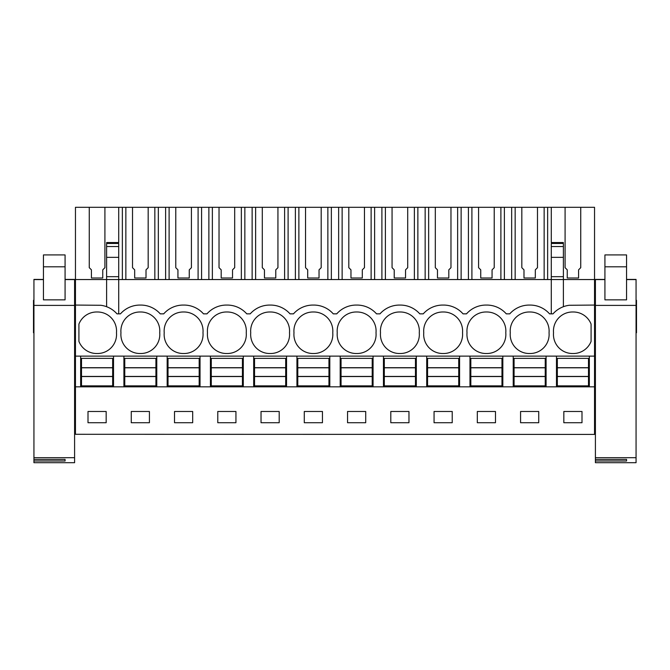<?xml version="1.0" encoding="UTF-8"?>
<svg xmlns="http://www.w3.org/2000/svg" width="670" height="670" viewBox="0 0 670 670"><rect width="100%" height="100%" fill="white"/><g stroke="black" fill="none" stroke-linecap="round" stroke-linejoin="round"><path stroke-width="1" d="M75.459 434.294L594.541 434.411L75.459 434.294L75.459 386.825L80.651 386.825L80.651 356.113L75.459 356.113L75.459 386.825M89.261 207.306L104.914 207.306L104.914 267.682L102.753 269.842L102.753 278.008L91.421 278.008L91.421 269.842L89.261 267.682L89.261 207.306L75.459 207.306L75.459 356.113M565.086 207.306L580.739 207.306L580.739 267.682L578.579 269.842L578.579 278.008L567.247 278.008L567.247 269.842L565.086 267.682L565.086 207.306L537.482 207.306L537.482 267.682L535.322 269.842L535.322 278.008L523.99 278.008L523.99 269.842L521.83 267.682L521.83 207.306L494.226 207.306L494.226 267.682L492.065 269.842L492.065 278.008L480.733 278.008L480.733 269.842L478.573 267.682L478.573 207.306L450.969 207.306L450.969 267.682L448.808 269.842L448.808 278.008L437.477 278.008L437.477 269.842L435.316 267.682L435.316 207.306L407.712 207.306L407.712 267.682L405.551 269.842L405.551 278.008L394.22 278.008L394.22 269.842L392.059 267.682L392.059 207.306L364.455 207.306L364.455 267.682L362.294 269.842L362.294 278.008L350.963 278.008L350.963 269.842L348.802 267.682L348.802 207.306L321.198 207.306L321.198 267.682L319.037 269.842L319.037 278.008L307.706 278.008L307.706 269.842L305.545 267.682L305.545 207.306L277.941 207.306L277.941 267.682L275.78 269.842L275.78 278.008L264.449 278.008L264.449 269.842L262.288 267.682L262.288 207.306L234.684 207.306L234.684 267.682L232.523 269.842L232.523 278.008L221.192 278.008L221.192 269.842L219.031 267.682L219.031 207.306L191.427 207.306L191.427 267.682L189.267 269.842L189.267 278.008L177.935 278.008L177.935 269.842L175.774 267.682L175.774 207.306L148.171 207.306L148.171 267.682L146.01 269.842L146.01 278.008L134.678 278.008L134.678 269.842L132.518 267.682L132.518 207.306L104.914 207.306M563.395 244.039L563.395 279.549L594.541 279.549L594.541 207.306L580.739 207.306M132.518 207.306L148.171 207.306M175.774 207.306L191.427 207.306M219.031 207.306L234.684 207.306M262.288 207.306L277.941 207.306M305.545 207.306L321.198 207.306M348.802 207.306L364.455 207.306M392.059 207.306L407.712 207.306M435.316 207.306L450.969 207.306M478.573 207.306L494.226 207.306M521.83 207.306L537.482 207.306M106.605 242.54L118.716 242.54L118.716 207.306M75.459 279.549L106.605 279.549L106.605 306.709M75.459 305.068L100.802 305.277A25.954 25.954 0 0 1 116.982 313.853L118.716 313.853L118.716 279.549L563.395 279.549L563.395 306.709M118.716 313.853L120.449 313.853A25.954 25.954 0 0 1 139.913 305.068L140.775 305.068A25.954 25.954 0 0 1 160.239 313.853L163.706 313.853A25.954 25.954 0 0 1 183.17 305.068L184.032 305.068A25.954 25.954 0 0 1 203.496 313.853L206.963 313.853A25.954 25.954 0 0 1 226.427 305.068L227.289 305.068A25.954 25.954 0 0 1 246.753 313.853L250.22 313.853A25.954 25.954 0 0 1 269.683 305.068L270.546 305.068A25.954 25.954 0 0 1 290.01 313.853L293.477 313.853A25.954 25.954 0 0 1 312.94 305.068L313.803 305.068A25.954 25.954 0 0 1 333.266 313.853L336.734 313.853A25.954 25.954 0 0 1 356.197 305.068L357.06 305.068A25.954 25.954 0 0 1 376.523 313.853L379.991 313.853A25.954 25.954 0 0 1 399.454 305.068L400.317 305.068A25.954 25.954 0 0 1 419.78 313.853L423.247 313.853A25.954 25.954 0 0 1 442.711 305.068L443.574 305.068A25.954 25.954 0 0 1 463.037 313.853L466.504 313.853A25.954 25.954 0 0 1 485.968 305.068L486.83 305.068A25.954 25.954 0 0 1 506.294 313.853L509.761 313.853A25.954 25.954 0 0 1 529.225 305.068L530.087 305.068A25.954 25.954 0 0 1 549.551 313.853L553.018 313.853A25.954 25.954 0 0 1 569.198 305.277L594.541 305.068L594.541 434.294M116.471 332.755A19.036 19.036 0 0 0 97.091 311.994A19.036 19.036 0 0 0 78.918 324.113L78.918 341.39A19.036 19.036 0 0 0 97.091 353.509A19.036 19.036 0 0 0 116.471 332.755M202.985 332.755A19.036 19.036 0 0 0 183.605 311.994A19.036 19.036 0 0 0 164.217 332.755A19.036 19.036 0 0 0 183.605 353.509A19.036 19.036 0 0 0 202.985 332.755M207.474 332.755A19.036 19.036 0 0 0 226.862 353.509A19.036 19.036 0 0 0 246.242 332.755A19.036 19.036 0 0 0 226.862 311.994A19.036 19.036 0 0 0 207.474 332.755M270.119 353.509A19.036 19.036 0 0 0 289.499 332.755A19.036 19.036 0 0 0 270.119 311.994A19.036 19.036 0 0 0 250.731 332.755A19.036 19.036 0 0 0 270.119 353.509M399.881 353.509A19.036 19.036 0 0 0 419.269 332.755A19.036 19.036 0 0 0 399.881 311.994A19.036 19.036 0 0 0 380.501 332.755A19.036 19.036 0 0 0 399.881 353.509M376.012 332.755A19.036 19.036 0 0 0 356.624 311.994A19.036 19.036 0 0 0 337.245 332.755A19.036 19.036 0 0 0 356.624 353.509A19.036 19.036 0 0 0 376.012 332.755M313.376 311.994A19.036 19.036 0 0 0 293.988 332.755A19.036 19.036 0 0 0 313.376 353.509A19.036 19.036 0 0 0 332.755 332.755A19.036 19.036 0 0 0 313.376 311.994M529.652 353.509A19.036 19.036 0 0 0 549.04 332.755A19.036 19.036 0 0 0 529.652 311.994A19.036 19.036 0 0 0 510.272 332.755A19.036 19.036 0 0 0 529.652 353.509M443.138 353.509A19.036 19.036 0 0 0 462.526 332.755A19.036 19.036 0 0 0 443.138 311.994A19.036 19.036 0 0 0 423.758 332.755A19.036 19.036 0 0 0 443.138 353.509M140.348 353.509A19.036 19.036 0 0 0 159.728 332.755A19.036 19.036 0 0 0 140.348 311.994A19.036 19.036 0 0 0 120.96 332.755A19.036 19.036 0 0 0 140.348 353.509M486.395 353.509A19.036 19.036 0 0 0 505.783 332.755A19.036 19.036 0 0 0 486.395 311.994A19.036 19.036 0 0 0 467.015 332.755A19.036 19.036 0 0 0 486.395 353.509M572.909 353.509A19.036 19.036 0 0 0 591.082 341.39L591.082 324.113A19.036 19.036 0 0 0 572.909 311.994A19.036 19.036 0 0 0 553.529 332.755A19.036 19.036 0 0 0 572.909 353.509M80.651 356.113L556.477 356.113L556.477 386.825L594.541 386.825M594.541 356.113L556.477 356.113M546.092 356.113L546.092 386.825L556.477 386.825M546.092 386.825L80.651 386.825M106.17 422.728L106.17 411.481L88.005 411.481L88.005 422.728L106.17 422.728M347.546 411.481L365.711 411.481L365.711 422.728L347.546 422.728L347.546 411.481M322.454 422.728L304.289 422.728L304.289 411.481L322.454 411.481L322.454 422.728M434.06 411.481L452.225 411.481L452.225 422.728L434.06 422.728L434.06 411.481M408.968 422.728L390.803 422.728L390.803 411.481L408.968 411.481L408.968 422.728M174.518 411.481L192.684 411.481L192.684 422.728L174.518 422.728L174.518 411.481M131.261 411.481L149.427 411.481L149.427 422.728L131.261 422.728L131.261 411.481M279.197 422.728L261.032 422.728L261.032 411.481L279.197 411.481L279.197 422.728M217.775 411.481L235.941 411.481L235.941 422.728L217.775 422.728L217.775 411.481M520.573 411.481L538.739 411.481L538.739 422.728L520.573 422.728L520.573 411.481M495.482 422.728L477.316 422.728L477.316 411.481L495.482 411.481L495.482 422.728M563.83 411.481L563.83 422.728L581.995 422.728L581.995 411.481L563.83 411.481M33.936 326.265L33.5 326.265L33.5 300.311L33.936 300.311M33.936 332.755L33.5 332.755L33.5 325.553L33.936 325.553M75.459 332.755L74.596 332.755M106.605 276.677L106.605 279.549L118.716 279.549L118.716 276.677L106.605 276.677L106.605 244.039M113.523 356.113L113.523 386.825M123.908 356.113L123.908 386.825M33.5 323.669L33.936 323.669M33.5 302.907L33.936 302.907M118.716 276.677L118.716 244.039M594.541 279.549L594.541 305.068M563.395 242.54L551.284 242.54L551.284 207.306M589.349 356.113L589.349 386.825M636.065 323.669L636.5 323.669L636.5 332.755L636.065 332.755M595.404 332.755L594.541 332.755M636.5 323.669L636.5 300.311L636.065 300.311M636.065 302.907L636.5 302.907M551.284 244.039L551.284 276.677L563.395 276.677M551.284 276.677L551.284 313.853M158.329 279.549L158.329 207.306M165.616 279.549L165.616 207.306M154.837 279.549L154.837 207.306M125.851 279.549L125.851 207.306M122.359 279.549L122.359 207.306M156.78 356.113L156.78 386.825M167.165 356.113L167.165 386.825M201.586 279.549L201.586 207.306M208.873 279.549L208.873 207.306M198.094 279.549L198.094 207.306M169.108 279.549L169.108 207.306M200.037 356.113L200.037 386.825M210.422 356.113L210.422 386.825M244.843 279.549L244.843 207.306M252.129 279.549L252.129 207.306M241.351 279.549L241.351 207.306M212.365 279.549L212.365 207.306M243.294 356.113L243.294 386.825M253.679 356.113L253.679 386.825M288.1 279.549L288.1 207.306M295.386 279.549L295.386 207.306M284.608 279.549L284.608 207.306M255.622 279.549L255.622 207.306M286.551 356.113L286.551 386.825M296.936 356.113L296.936 386.825M331.357 279.549L331.357 207.306M338.643 279.549L338.643 207.306M327.865 279.549L327.865 207.306M298.879 279.549L298.879 207.306M329.808 356.113L329.808 386.825M340.192 356.113L340.192 386.825M374.614 279.549L374.614 207.306M381.9 279.549L381.9 207.306M371.121 279.549L371.121 207.306M342.135 279.549L342.135 207.306M373.064 356.113L373.064 386.825M383.449 356.113L383.449 386.825M417.871 279.549L417.871 207.306M425.157 279.549L425.157 207.306M414.378 279.549L414.378 207.306M385.392 279.549L385.392 207.306M416.321 356.113L416.321 386.825M426.706 356.113L426.706 386.825M461.128 279.549L461.128 207.306M468.414 279.549L468.414 207.306M457.635 279.549L457.635 207.306M428.649 279.549L428.649 207.306M459.578 356.113L459.578 386.825M469.963 356.113L469.963 386.825M504.384 279.549L504.384 207.306M511.671 279.549L511.671 207.306M500.892 279.549L500.892 207.306M471.906 279.549L471.906 207.306M502.835 356.113L502.835 386.825M513.22 356.113L513.22 386.825M547.641 279.549L547.641 207.306M544.149 279.549L544.149 207.306M515.163 279.549L515.163 207.306M81.514 376.532L112.661 376.532L112.661 385.87L81.514 385.87L81.514 367.696L112.661 367.696L112.661 358.366L81.514 358.366L81.514 367.696M112.661 376.532L112.661 367.696M81.514 376.431L112.661 376.431M81.514 367.805L112.661 367.805M124.771 376.532L155.917 376.532L155.917 385.87L124.771 385.87L124.771 367.696L155.917 367.696L155.917 358.366L124.771 358.366L124.771 367.696M155.917 376.532L155.917 367.696M124.771 376.431L155.917 376.431M124.771 367.805L155.917 367.805M168.028 376.532L199.174 376.532L199.174 385.87L168.028 385.87L168.028 367.696L199.174 367.696L199.174 358.366L168.028 358.366L168.028 367.696M199.174 376.532L199.174 367.696M168.028 376.431L199.174 376.431M168.028 367.805L199.174 367.805M211.285 376.532L242.431 376.532L242.431 385.87L211.285 385.87L211.285 367.696L242.431 367.696L242.431 358.366L211.285 358.366L211.285 367.696M242.431 376.532L242.431 367.696M211.285 376.431L242.431 376.431M211.285 367.805L242.431 367.805M254.541 376.532L285.688 376.532L285.688 385.87L254.541 385.87L254.541 367.696L285.688 367.696L285.688 358.366L254.541 358.366L254.541 367.696M285.688 376.532L285.688 367.696M254.541 376.431L285.688 376.431M254.541 367.805L285.688 367.805M297.798 376.532L328.945 376.532L328.945 385.87L297.798 385.87L297.798 367.696L328.945 367.696L328.945 358.366L297.798 358.366L297.798 367.696M328.945 376.532L328.945 367.696M297.798 376.431L328.945 376.431M297.798 367.805L328.945 367.805M341.055 376.532L372.202 376.532L372.202 385.87L341.055 385.87L341.055 367.696L372.202 367.696L372.202 358.366L341.055 358.366L341.055 367.696M372.202 376.532L372.202 367.696M341.055 376.431L372.202 376.431M341.055 367.805L372.202 367.805M384.312 376.532L415.459 376.532L415.459 385.87L384.312 385.87L384.312 367.696L415.459 367.696L415.459 358.366L384.312 358.366L384.312 367.696M415.459 376.532L415.459 367.696M384.312 376.431L415.459 376.431M384.312 367.805L415.459 367.805M427.569 376.532L458.716 376.532L458.716 385.87L427.569 385.87L427.569 367.696L458.716 367.696L458.716 358.366L427.569 358.366L427.569 367.696M458.716 376.532L458.716 367.696M427.569 376.431L458.716 376.431M427.569 367.805L458.716 367.805M470.826 376.532L501.972 376.532L501.972 385.87L470.826 385.87L470.826 367.696L501.972 367.696L501.972 358.366L470.826 358.366L470.826 367.696M501.972 376.532L501.972 367.696M470.826 376.431L501.972 376.431M470.826 367.805L501.972 367.805M514.083 376.532L545.229 376.532L545.229 385.87L514.083 385.87L514.083 367.696L545.229 367.696L545.229 358.366L514.083 358.366L514.083 367.696M545.229 376.532L545.229 367.696M514.083 376.431L545.229 376.431M514.083 367.805L545.229 367.805M557.34 376.532L588.486 376.532L588.486 385.87L557.34 385.87L557.34 367.696L588.486 367.696L588.486 358.366L557.34 358.366L557.34 367.696M588.486 376.532L588.486 367.696M557.34 376.431L588.486 376.431M557.34 367.805L588.486 367.805M74.596 279.423L65.074 279.423L74.596 279.432L74.596 462.694L33.936 462.694L33.936 460.977L65.074 460.977L65.074 459.402L65.074 460.977M33.936 279.423L43.45 279.432L33.936 279.423L33.936 305.394L74.596 305.394M43.45 299.85L65.074 299.85L65.074 254.927L43.45 254.927L43.45 299.85M74.596 457.685L33.936 457.685L33.936 305.394M33.936 457.685L33.936 459.402L65.074 459.402M33.936 460.977L33.936 459.402M636.065 279.423L626.551 279.423L636.065 279.432L636.065 462.694L595.404 462.694L595.404 460.977L626.551 460.977L626.551 459.402L626.551 460.977M595.404 279.423L604.926 279.432L595.404 279.423L595.404 305.394L636.065 305.394M604.926 299.85L626.551 299.85L626.551 254.927L604.926 254.927L604.926 299.85M636.065 457.685L595.404 457.685L595.404 305.394M595.404 457.685L595.404 459.402L626.551 459.402M595.404 460.977L595.404 459.402M75.459 300.78L74.596 300.78M33.936 300.78L33.5 300.78M75.459 325.553L74.596 325.553M75.459 302.907L74.596 302.907M118.716 243.47L106.605 243.47M118.716 246.518L106.605 246.518M118.716 257.355L106.605 257.355M636.5 300.78L636.065 300.78M595.404 300.78L594.541 300.78M636.5 325.553L636.065 325.553M595.404 325.553L594.541 325.553M595.404 302.907L594.541 302.907M551.284 243.47L563.395 243.47M551.284 246.518L563.395 246.518M551.284 257.355L563.395 257.355M74.596 279.599L65.074 279.599M43.45 279.599L33.936 279.599M43.45 266.802L65.074 266.802M636.065 279.599L626.551 279.599M604.926 279.599L595.404 279.599M604.926 266.802L626.551 266.802M75.459 300.311L74.596 300.311M75.459 326.265L74.596 326.265M595.404 300.311L594.541 300.311M636.5 326.265L636.065 326.265M595.404 326.265L594.541 326.265"/></g></svg>
